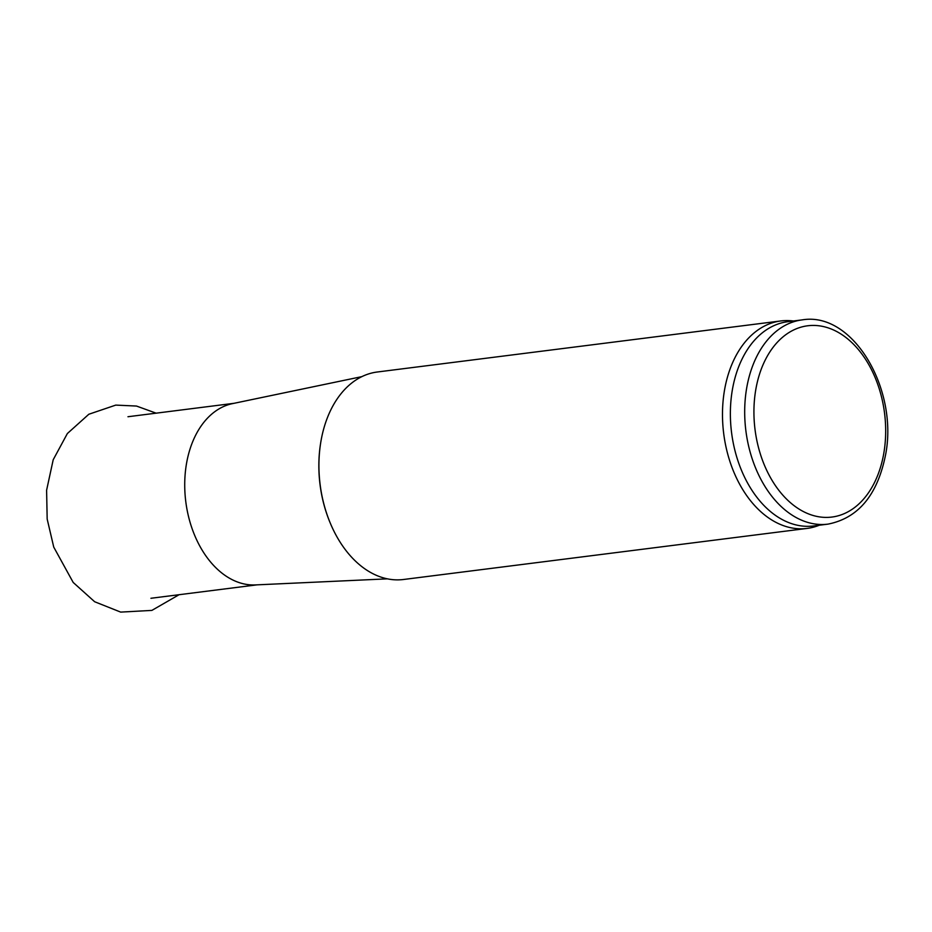 <?xml version="1.0" encoding="UTF-8"?>
<svg xmlns="http://www.w3.org/2000/svg" width="932" height="932" viewBox="0 0 932 932"><rect width="100%" height="100%" fill="white"/><g stroke="black" fill="none" stroke-linecap="round" stroke-linejoin="round"><path stroke-width="1.4" d="M819.275 525.229L818.296 525.613A104.57 70.809 -97.2 0 1 807.077 528.421L403.509 579.494A104.57 70.809 -97.2 0 1 330.883 524.553A104.57 70.809 -97.2 0 1 320.608 443.306A104.57 70.809 -97.2 0 1 377.25 372.008L780.818 320.946A104.57 70.809 -97.2 0 1 792.386 320.876L793.435 320.992M807.077 528.421A104.57 70.809 -97.2 0 1 723.698 433.578A104.57 70.809 -97.2 0 1 780.818 320.946M330.883 524.553L330.627 523.935A102.939 69.702 -97.2 0 1 320.503 443.97L320.608 443.306M387.444 578.842L255.391 584.923A91.499 61.955 -97.2 0 1 185.783 501.637A91.499 61.955 -97.2 0 1 232.452 403.638L361.861 376.633M827.942 524.134L813.636 525.951A102.939 69.702 -97.2 0 1 731.562 432.576A102.939 69.702 -97.2 0 1 787.785 321.703L802.103 319.897C853.759 311.008 899.776 391.603 885.016 457.472C876.639 496.057 857.615 518.285 827.942 524.134A102.939 69.702 -97.2 0 1 745.88 430.77A102.939 69.702 -97.2 0 1 802.103 319.897M883.373 455.632A96.404 65.275 -97.2 0 1 773.047 481.972A96.404 65.275 -97.2 0 1 802.965 326.643A96.404 65.275 -97.2 0 1 883.373 455.632M179.095 594.709L151.869 610.402L120.682 612.103L94.656 601.746L73.197 582.453L53.741 547.096L47.171 519.042L46.6 490.244L53.206 459.744L67.36 433.543L88.831 414.251L115.766 405.105L136.491 406.049L156.122 413.167M234.095 403.3L127.964 416.732M257.069 584.842L150.937 598.274"/></g></svg>
